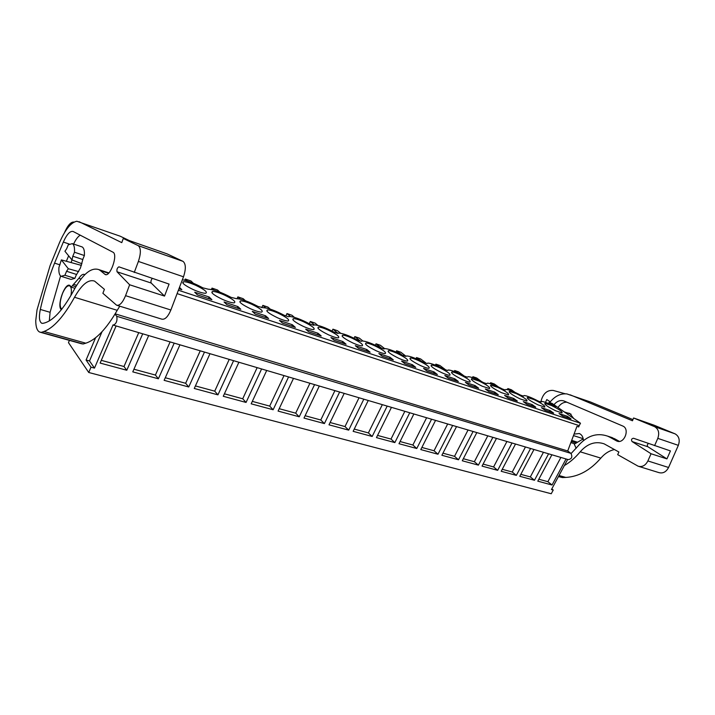 <?xml version="1.0" encoding="UTF-8"?>
<svg xmlns="http://www.w3.org/2000/svg" width="715" height="715" viewBox="0 0 715 715"><rect width="100%" height="100%" fill="white"/><g stroke="black" fill="none" stroke-linecap="round" stroke-linejoin="round"><path stroke-width="1.07" d="M69.409 340.376L68.47 342.619L88.74 372.488L91.011 367.188L86.077 360.029L89.518 360.959L94.487 368.109L113.068 324.86L113.435 325.146C116.384 323.645 117.492 320.695 116.751 316.289L114.999 314.126M95.596 337.739L86.077 360.029M88.74 372.488L551.247 493.752L553.24 490.043L551.81 488.899M178.393 290.227L580.491 423.235L552.159 403.448L549.066 402.393L555.662 407.005C548.816 403.421 544.133 401.571 541.595 401.464L541.13 402.071L538.35 401.133C531.424 397.513 526.66 395.645 524.041 395.547L523.532 396.128L520.672 395.163C513.602 391.463 508.696 389.559 505.961 389.452L505.407 390.006L502.448 389.014C495.227 385.224 490.186 383.276 487.326 383.16L486.718 383.696L483.671 382.668C476.288 378.798 471.096 376.805 468.093 376.68L467.449 377.189L464.303 376.126C456.751 372.166 451.406 370.12 448.26 369.995L447.563 370.477L444.319 369.378C436.588 365.329 431.074 363.229 427.776 363.086L427.043 363.542L423.691 362.416C415.773 358.26 410.079 356.106 406.612 355.954L405.843 356.383L402.384 355.221C394.269 350.958 388.388 348.75 384.742 348.589L383.937 348.992L380.362 347.785C372.05 343.415 365.964 341.144 362.121 340.975L361.29 341.341L357.589 340.09C349.063 335.612 342.771 333.279 338.713 333.092L337.864 333.431L334.039 332.135C325.28 327.533 318.765 325.128 314.475 324.932L313.608 325.245L309.649 323.904C300.657 319.176 293.892 316.7 289.369 316.486L288.494 316.763L284.391 315.378C275.141 310.507 268.125 307.959 263.334 307.727L258.204 306.529C248.695 301.524 241.402 298.897 236.325 298.638L231.052 297.36C221.257 292.212 213.669 289.495 208.288 289.209L202.872 287.85C195.445 283.828 188.617 281.12 182.388 279.726M382.15 356.186L393.313 359.895L389.979 357.241L378.843 353.532L382.15 356.186M454.883 378.852L444.819 375.5L448.269 378.128L458.36 381.479L454.883 378.852L454.248 380.121M437.392 374.526L433.969 371.889L423.557 368.422L426.962 371.067L437.392 374.526M374.937 345.872C370.656 343.96 367.662 343.021 365.964 343.057C364.435 344.076 367.859 346.65 376.242 350.788C380.541 352.701 383.526 353.63 385.188 353.576C386.663 352.531 383.24 349.957 374.937 345.872M513.754 398.461L504.602 395.413L508.159 398.005L517.32 401.052L513.754 398.461L513.129 399.658M415.728 367.331L412.341 364.686L401.58 361.102L404.94 363.756L415.728 367.331M330.938 337.578L334.111 340.251L346.087 344.228L342.878 341.556L330.938 337.578M222.374 299.326C227.826 301.721 231.758 302.901 234.154 302.865C236.343 301.873 233.099 299.263 224.412 295.036C218.987 292.641 215.045 291.452 212.596 291.47C210.344 292.426 213.606 295.045 222.374 299.326M226.887 304.67L240.785 309.273L237.898 306.592L224.063 301.98L226.887 304.67M268.599 318.506L265.623 315.824L252.288 311.382L255.219 314.073L268.599 318.506M178.956 288.762L181.833 289.718L179.483 287.35M197.447 294.893L211.89 299.683L209.111 297.002L194.721 292.212L197.447 294.893M550.05 410.544L541.434 407.675L545.045 410.249L553.66 413.109L550.05 410.544L549.433 411.706M366.84 349.537L355.31 345.694L358.555 348.357L370.111 352.2L366.84 349.537L366.178 350.895M321.196 335.961L318.05 333.288L305.671 329.168L308.773 331.84L321.196 335.961M303.661 321.795C298.861 319.668 295.447 318.622 293.418 318.649C291.55 319.641 294.902 322.242 303.473 326.451C308.29 328.578 311.695 329.624 313.688 329.579C315.494 328.551 312.16 325.96 303.661 321.795M282.497 323.117L295.375 327.399L292.319 324.717L279.476 320.436L282.497 323.117M277.438 317.737C282.452 319.954 286.018 321.044 288.136 320.999C290.067 319.98 286.751 317.38 278.198 313.197C273.202 310.98 269.627 309.89 267.464 309.926C265.471 310.9 268.795 313.501 277.438 317.737M459.513 374.437C455.786 372.756 453.239 371.943 451.871 371.988C450.745 373.024 454.248 375.563 462.391 379.594C466.117 381.265 468.656 382.078 469.996 382.033C471.069 380.952 467.574 378.423 459.513 374.437M478.648 388.209L475.135 385.6L465.385 382.355L468.879 384.974L478.648 388.209M482.223 386.225L489.552 388.585C490.535 387.503 487.022 384.983 479.014 381.024L471.668 378.646C470.631 379.701 474.152 382.221 482.223 386.225M488.828 391.597L498.292 394.734L494.753 392.133L485.306 388.987L488.828 391.597M523.3 401.642L526.884 404.225L535.776 407.175L532.175 404.592L523.3 401.642M439.376 367.635C435.524 365.91 432.879 365.061 431.44 365.106C430.216 366.143 433.71 368.69 441.906 372.747C445.767 374.472 448.403 375.312 449.815 375.259C450.977 374.186 447.501 371.648 439.376 367.635M351.986 338.124C347.544 336.139 344.424 335.165 342.619 335.201C340.983 336.211 344.389 338.794 352.835 342.959C357.294 344.934 360.405 345.908 362.174 345.854C363.756 344.809 360.36 342.235 351.986 338.124M534.078 399.622L527.482 397.46C526.696 398.514 530.253 401.008 538.154 404.931L544.723 407.085C545.447 405.986 541.899 403.501 534.078 399.622M195.99 285.428C190.324 282.934 186.177 281.701 183.558 281.719C181.181 282.648 184.399 285.276 193.229 289.584C198.94 292.078 203.069 293.311 205.625 293.275C207.949 292.301 204.731 289.682 195.99 285.428M328.248 330.098C323.627 328.051 320.365 327.041 318.452 327.077C316.7 328.069 320.079 330.661 328.587 334.852C333.226 336.908 336.479 337.909 338.356 337.855C340.045 336.828 336.676 334.236 328.248 330.098M520.082 398.89L526.884 401.106C527.697 400.016 524.158 397.513 516.275 393.608L509.446 391.373C508.579 392.428 512.128 394.939 520.082 398.89M497.926 387.414L490.848 385.108C489.9 386.163 493.43 388.674 501.447 392.651L508.508 394.939C509.402 393.858 505.871 391.346 497.926 387.414M250.42 308.71C255.648 311.007 259.393 312.142 261.636 312.098C263.692 311.096 260.412 308.487 251.796 304.277C246.595 301.98 242.841 300.845 240.544 300.872C238.426 301.837 241.715 304.447 250.42 308.71M398.872 358.349C403.01 360.199 405.87 361.102 407.443 361.048C408.81 359.994 405.369 357.429 397.129 353.362C392.991 351.521 390.122 350.609 388.522 350.654C387.092 351.673 390.542 354.238 398.872 358.349M555.689 410.794L562.035 412.886C562.687 411.786 559.13 409.311 551.363 405.459L544.991 403.358C544.285 404.413 547.851 406.898 555.689 410.794M571.026 418.874L567.388 416.318L559.032 413.538L562.66 416.094L571.026 418.874M418.597 360.619C414.611 358.832 411.849 357.956 410.33 358.001C409.016 359.028 412.483 361.584 420.742 365.669C424.737 367.456 427.49 368.323 428.973 368.27C430.242 367.206 426.784 364.65 418.597 360.619M567.647 459.45L551.453 489.569L553.24 490.043M566.048 458.976L552.052 485.011L547.887 481.696L560.891 457.448M551.882 454.785L537.796 481.159L552.052 485.011M548.584 453.81L534.471 480.266L530.333 476.923L543.445 452.291M533.98 449.494L519.778 476.297L534.471 480.266M530.584 448.493L516.355 475.377L512.244 472.016L525.453 446.973M515.515 444.033L501.206 471.292L516.355 475.377M512.012 442.996L497.676 470.336L493.6 466.949L506.917 441.495M496.469 438.402L482.044 466.117L497.676 470.336M492.858 437.339L478.406 465.134L474.367 461.72L487.791 435.837M476.816 432.593L462.274 460.782L478.406 465.134M473.089 431.485L458.521 459.772L454.526 456.331L468.048 430.001M456.519 426.596L441.87 455.276L458.521 459.772M452.667 425.452L437.991 454.231L434.041 450.763L447.67 423.977M435.551 420.393L420.786 449.592L437.991 454.231M431.565 419.213L416.774 448.511L412.877 445.016L426.614 417.748M413.869 413.985L398.988 443.711L416.774 448.511M409.749 412.761L394.85 442.594L391.007 439.073L404.842 411.313M391.454 407.353L376.456 437.625L394.85 442.594M387.19 406.093L372.175 436.472L368.395 432.924L382.337 404.654M368.243 400.489L353.139 431.333L372.175 436.472M363.828 399.185L348.706 430.135L344.996 426.569L359.037 397.772M344.21 393.384L328.998 424.826L348.706 430.135M339.643 392.034L324.404 423.584L320.776 419.991L334.915 390.64M319.31 386.02L303.991 418.069L324.404 423.584M314.573 384.616L299.236 416.791L295.688 413.172L309.926 383.249M293.49 378.387L278.072 411.08L299.236 416.791M288.574 376.93L273.13 409.749L269.689 406.102L284.016 375.59M266.704 370.468L251.18 403.823L273.13 409.749M261.601 368.958L246.058 402.438L242.716 398.782L257.141 367.635M238.89 362.246L223.268 396.289L246.058 402.438M233.591 360.673L217.941 394.859L214.723 391.168L229.229 359.386M209.987 353.702L194.266 388.468L217.941 394.859M204.481 352.066L188.742 386.976L185.641 383.276L200.245 350.815M179.939 344.818L164.128 380.335L188.742 386.976M174.21 343.12L158.381 378.78L155.423 375.062L170.107 341.904M148.666 335.567L132.776 371.872L158.381 378.78M142.705 333.807L126.787 370.263L123.99 366.518L138.746 332.636M116.107 325.942L100.127 363.068L126.787 370.263M91.011 367.188L94.487 368.109M102.022 331.733L89.518 360.959M115.169 313.84L567.71 450.977L570.928 453.364L116.751 316.289M177.106 293.615L579.204 425.631L578.712 426.935L576.951 426.363L567.71 450.977M579.204 425.631L580.491 423.235M66.665 248.74L64.931 251.269L71.983 259.938L72.814 256.229L82.734 259.5L84.388 255.532C84.656 250.849 83.905 247.98 82.145 246.934L72.313 243.618L68.283 244.807L66.665 248.74M71.116 262.566L71.983 259.938L81.939 263.746M81.421 265.39L61.365 259.903L58.925 267.446C58.585 272.308 59.318 275.257 61.133 276.303L64.922 275.23L74.852 278.376L76.496 274.444L66.567 271.271L68.327 268.733L78.686 271.602M70.919 295.563C71.84 290.236 71.42 287.001 69.641 285.848C67.398 285.303 65.038 287.796 62.571 293.32C59.694 301.238 59.399 306.574 61.696 309.309M113.605 325.2L568.237 459.62C571.786 458.976 572.688 456.885 570.928 453.364M101.298 360.351L123.99 366.518M72.313 243.618C74.047 244.655 74.762 247.524 74.476 252.234L72.814 256.229M81.501 246.72L82.145 246.934M74.476 252.234L84.388 255.532M61.365 259.903L68.327 268.733M64.922 275.23L66.567 271.271M74.852 278.376L71.017 279.422L61.713 276.491M549.066 402.393L548.468 403.519M576.147 448.296L574.029 443.604M507.346 389.577L507.865 388.567L510.617 390.551M507.865 388.567L511.422 389.782L515.032 392.365M567.388 416.318L566.78 417.462M538.824 479.229L547.887 481.696M133.937 369.226L155.423 375.062M165.281 377.743L185.641 383.276M209.111 297.002L208.423 298.539M184.729 280.271L185.274 279.029L187.348 281.049M185.274 279.029L190.977 280.968L193.354 283.274M195.418 385.93L214.723 391.168M237.898 306.592L237.219 308.094M211.408 289.512L212.033 288.118L214.268 290.227M212.033 288.118L217.53 289.986L219.809 292.113M224.403 393.804L242.716 398.782M265.623 315.824L264.943 317.299M237.085 298.629L237.872 296.886L240.374 299.174M237.872 296.886L243.18 298.691L245.424 300.729M252.315 401.383L269.689 406.102M292.319 324.717L291.649 326.156M261.753 307.727L262.834 305.368L265.712 307.915M262.834 305.368L267.973 307.11L270.261 309.13M279.199 408.694L295.688 413.172M318.05 333.288L317.389 334.7M285.902 315.887L286.974 313.563L290.37 316.495M286.974 313.563L291.943 315.252L294.374 317.335M305.108 415.728L320.776 419.991M342.878 341.556L342.217 342.941M309.291 323.707L310.328 321.491L314.412 324.941M310.328 321.491L315.136 323.126L317.809 325.37M330.116 422.52L344.996 426.569M332.037 331.072L332.94 329.168L337.972 333.324M332.94 329.168L337.587 330.75L340.617 333.235M354.247 429.08L368.395 432.924M389.979 357.241L389.326 358.572M354.041 338.249L354.828 336.604L360.253 340.992M354.828 336.604L359.332 338.132L362.863 340.975M377.556 435.417L391.007 439.073M412.341 364.686L411.697 366M375.339 345.238L376.036 343.808L381.56 348.187M376.036 343.808L380.407 345.291L384.599 348.607M400.078 441.539L412.877 445.016M433.969 371.889L433.326 373.176M395.985 352.048L396.602 350.788L402.044 355.033M396.602 350.788L400.838 352.227L405.95 356.204M421.859 447.456L434.041 450.763M415.987 358.68L416.541 357.563L421.09 361.057M416.541 357.563L420.652 358.957L426.346 363.309M442.943 453.176L454.526 456.331M475.135 385.6L474.501 386.842M435.381 365.151L435.891 364.132L439.796 367.081M435.891 364.132L439.886 365.481L445.642 369.825M463.338 458.726L474.367 461.72M494.753 392.133L494.119 393.348M454.195 371.451L454.677 370.513L458.1 373.06M454.677 370.513L458.547 371.827L464.366 376.153M483.099 464.089L493.6 466.949M472.454 377.609L472.919 376.707L475.993 378.968M472.919 376.707L476.682 377.985L481.553 381.56M502.252 469.299L512.244 472.016M532.175 404.592L531.558 405.771M490.168 383.642L490.642 382.722L493.502 384.804M490.642 382.722L494.297 383.964L498.444 386.967M520.815 474.34L530.333 476.923M129.638 284.776L117.046 271.789C116.617 269.439 117.233 267.785 118.896 266.838L169.08 284.087L164.53 296.082L129.638 284.776L125.563 295.67C122.605 302.731 119.62 305.913 116.59 305.198L102.889 293.293L104.408 289.334L94.612 281.129C88.481 279.047 81.787 284.427 74.53 297.27C63.778 316.557 53.58 327.962 43.946 331.492L41.425 332.35L39.745 332.109C37.109 330.848 35.777 327.023 35.75 320.633L37.037 309.845L50.068 265.703L59.515 242.6C65.217 229.515 70.991 222.401 76.818 221.248L120.138 236.182L129.487 240.651M79.106 221.713L121.782 242.635L123.275 238.461L167.069 253.87L183.04 261.368C185.909 263.844 186.061 268.983 183.496 276.794L170.876 310.006C167.953 316.852 164.888 319.891 161.697 319.122L117.189 305.385M123.275 238.461L138.317 245.683C140.998 248.141 141.016 253.387 138.388 261.431L183.496 276.794M74.53 297.27L117.224 310.31L119.763 306.181M117.224 310.31C106.374 328.989 95.89 339.947 85.8 343.191L83.155 343.987L81.367 343.709L40.505 332.323M41.425 332.35L83.155 343.987M134.241 272.495L138.388 261.431M164.53 296.082L151.205 283.042C150.633 281.674 150.972 280.155 152.241 278.484M100.431 270.636L98.947 269.653C91.198 267.035 82.806 273.952 73.761 290.406C62.634 310.775 52.311 321.759 42.775 323.359L41.702 323.225C39.262 321.616 38.789 317.031 40.308 309.443C43.847 293.642 48.593 278.207 54.555 263.12L63.34 242.063C66.853 234.225 70.15 230.704 73.216 231.526L112.952 252.189C118.341 254.397 110.119 277.679 105.105 274.453L100.431 270.636L108.528 273.282M64.439 232.741C67.612 225.547 70.696 221.981 73.681 222.043L74.02 222.115M73.6 244.047C75.719 239.516 77.935 236.558 80.232 235.172M66.352 261.27L68.631 255.827M49.299 320.937L50.095 312.303L60.596 275.945M107.17 272.352L108.939 272.871M61.419 309.667C56.396 306.529 64.725 282.38 69.802 285.401L71.223 287.153L73.547 284.311L76.666 285.294M84.799 274.685L84.459 274.471C82.842 273.845 80.974 275.132 78.864 278.314L73.547 284.311M83.038 258.767L80.438 268L76.192 275.177M54.555 263.12L59.989 264.872M549.665 402.599C554.724 396.199 560.48 393.304 566.924 393.92L590.519 402L632.945 419.625M570.221 394.841L632.471 420.786L633.597 417.989L654.055 425.184L675.13 433.871C679.071 436.257 680.144 440.082 678.338 445.347L668.57 467.485C666.166 471.998 662.921 473.696 658.837 472.588L638.933 466.448M633.597 417.989L654.654 426.694C658.587 429.089 659.632 432.977 657.8 438.358L678.338 445.347M651.043 453.748L632.069 441.557C631.032 439.707 631.515 438.608 633.508 438.259L670.438 450.915L666.925 458.896L651.043 453.748L647.888 460.943C645.457 465.545 642.195 467.297 638.12 466.189L617.68 454.651L618.895 452.005L604.112 443.827C595.407 440.949 587.435 443.604 580.196 451.808C575.405 457.582 570.123 462.176 564.358 465.581M580.196 451.808L600.841 458.118C604.765 453.507 609.323 450.647 614.516 449.538M600.841 458.118C590.286 470.264 578.605 476.691 565.806 477.423L562.428 477.557L558.424 476.601M558.504 476.458L562.428 477.557M654.6 445.642L657.8 438.358M666.925 458.896L647.915 446.777C646.914 445.543 647.12 444.462 648.541 443.523M553.973 404.708C557.137 400.999 560.524 399.774 564.135 401.035L622.711 426.006C630.299 428.857 624.132 444.498 616.795 441.03L609.77 437.169L614.65 438.769L609.493 436.74M571.115 453.525L577.666 446.446C586.613 435.864 596.587 432.423 607.571 436.114L609.77 437.169M540.817 401.964C542.801 393.768 546.939 389.925 553.231 390.444L565.199 393.786M550.282 401.812L546.796 399.569L545.491 402.357M557.968 407.505C560.444 403.877 563.402 402.107 566.843 402.196M619.351 441.37L614.65 438.769M574.047 434.103L579.338 433.531C581.885 434.711 583.243 437.08 583.404 440.637M567.326 412.939L569.73 413.395L573.752 418.525M583.243 438.903L574.771 443.836L570.847 442.612M138.183 245.62L182.906 261.297M125.563 295.67L170.876 310.006M43.946 331.492L85.8 343.191M117.046 271.789L151.205 283.042M63.34 242.063L69.266 244.065M104.739 274.211L106.043 274.632M40.308 309.443L50.095 312.303M78.864 278.314L81.001 279.002M72.608 285.696L75.826 286.697M654.475 426.614L674.951 433.799M647.888 460.943L668.57 467.485M559.005 475.52L565.806 477.423M632.069 441.557L647.915 446.777M616.267 440.771L618.082 441.361M573.484 435.596L583.199 438.688M571.687 440.386L577.371 442.165M571.294 441.432L576.37 443.014M70.66 286.17L69.641 285.848M571.115 414.217L564.305 411.929M544.705 403.895L544.991 403.358M182.915 283.185L183.558 281.719M211.98 292.855L212.596 291.47M239.954 302.168L240.544 300.872M266.901 311.141L267.464 309.926M292.882 319.802L293.418 318.649M317.943 328.149L318.452 327.077M342.136 336.211L342.619 335.201M365.499 344.004L365.964 343.057M388.084 351.548L388.522 350.654M409.918 358.832L410.33 358.001M431.047 365.892L431.44 365.106M451.505 372.721L451.871 371.988M471.31 379.343L471.668 378.646M490.508 385.76L490.848 385.108M509.125 391.99L509.446 391.373M527.178 398.032L527.482 397.46M138.317 245.683L183.04 261.368M105.105 274.453L105.614 274.614M98.947 269.653L108.903 272.916M41.702 323.225L42.158 323.35M71.303 287.18L74.905 288.297M654.654 426.694L675.13 433.871M616.795 441.03L617.51 441.262M607.571 436.114L612.451 437.705"/></g></svg>
